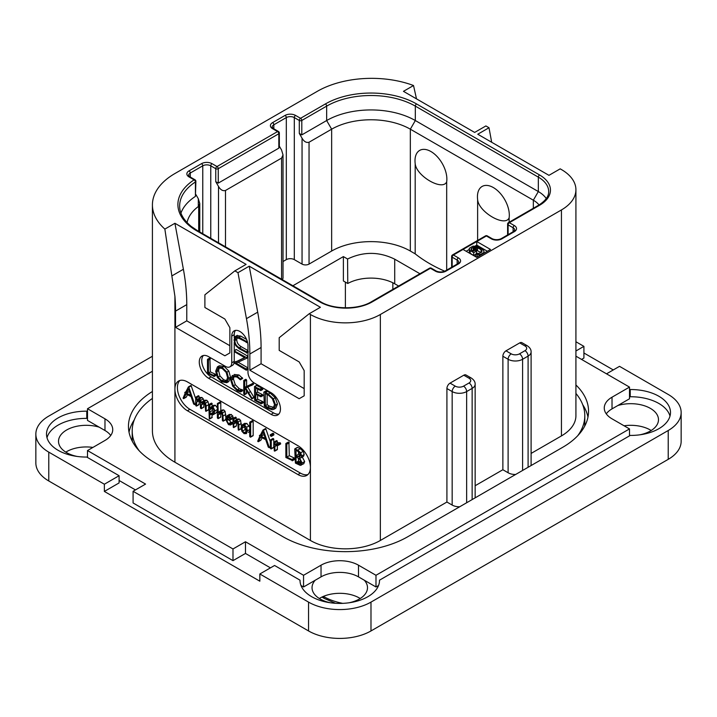<?xml version="1.0" encoding="UTF-8"?>
<svg xmlns="http://www.w3.org/2000/svg" width="717" height="717" viewBox="0 0 717 717"><rect width="100%" height="100%" fill="white"/><g stroke="black" fill="none" stroke-linecap="round" stroke-linejoin="round"><path stroke-width="1.08" d="M48.783 452.14L48.783 480.982A44.158 25.489 180 0 1 35.85 462.949L35.85 434.108A44.158 25.489 0 0 0 48.783 452.14L104.359 484.226L104.359 491.432L259.841 581.2L259.841 573.985L308.543 602.11A44.158 25.489 0 0 0 370.985 602.11L668.217 430.505A44.158 25.489 0 0 0 681.15 412.481A44.158 25.489 0 0 0 668.217 394.458L619.515 366.333L606.528 373.835M48.783 480.982L308.543 630.951A44.158 25.489 180 0 0 370.985 630.951L668.217 459.346A44.158 25.489 180 0 0 681.15 441.322L681.15 412.481M360.212 598.507A27.73 16.007 0 0 0 359.378 597.996A27.73 16.007 0 0 0 319.325 598.507M651.197 430.505A27.73 16.007 0 0 0 650.355 430.003A27.73 16.007 0 0 0 624.068 425.781M92.932 447.417A27.73 16.007 0 0 0 65.803 452.14M152.416 356.25L48.783 416.084A44.158 25.489 0 0 0 35.85 434.108M613.268 369.936L583.916 352.997M670.001 416.084A39.74 22.944 0 0 0 630.234 396.752L630.234 389.537A39.74 22.944 180 0 1 670.494 412.481A39.74 22.944 180 0 1 630.234 435.425L379.499 580.178A39.74 22.944 180 0 1 379.508 580.483A39.74 22.944 180 0 1 339.768 603.418A39.74 22.944 180 0 1 300.029 580.483A39.74 22.944 180 0 1 300.029 580.178L274.575 565.48L259.841 573.985M630.234 389.537L629.499 389.116M87.501 417.957L86.766 418.378A39.74 22.944 0 0 0 46.999 437.72M630.234 396.752L629.499 396.331M86.766 418.378L86.766 411.173A39.74 22.944 180 0 0 46.506 434.108A39.74 22.944 180 0 0 86.766 457.052L119.094 475.712L119.094 482.926L104.359 491.432M99.188 427.162L87.501 420.413L87.501 408.735L104.978 418.827L104.978 430.505L99.188 427.162A27.73 16.007 0 0 0 58.516 441.322A27.73 16.007 0 0 0 66.645 452.642A27.73 16.007 0 0 0 77.158 456.442M119.094 480.471L135.45 489.917M87.501 457.473L87.501 450.554L145.569 484.083L133.084 491.288L133.084 502.967L232.989 560.649L245.474 553.443L270.452 567.864M300.988 585.493L303.551 586.972L303.551 575.285L321.037 565.193L321.037 576.871L303.551 586.972M315.247 580.214A27.73 16.007 0 0 0 312.038 587.689A27.73 16.007 0 0 0 320.158 599.009A27.73 16.007 0 0 0 330.671 602.818M348.856 602.818A27.73 16.007 0 0 0 367.498 587.689A27.73 16.007 0 0 0 364.29 580.214L358.5 576.871A26.493 15.299 0 0 0 321.037 576.871M378.549 585.493L375.986 586.972L364.29 580.214M639.842 434.816A27.73 16.007 0 0 0 658.484 419.687A27.73 16.007 0 0 0 650.355 408.367A27.73 16.007 0 0 0 617.812 405.535L612.022 408.878A26.493 15.299 0 0 0 606.268 413.852M575.921 356.17L629.499 387.099L629.499 398.777L617.812 405.535M581.55 359.414L583.916 358.043L583.916 346.365L575.921 341.749M119.094 475.712L104.359 484.226M87.501 410.751L86.766 411.173M300.029 580.779L300.029 580.178M379.499 580.779L379.499 580.178M152.416 371.254L87.501 408.735M575.921 350.98L583.916 346.365M629.499 387.099L612.022 397.191A26.493 15.299 0 0 0 604.261 408.009A26.493 15.299 0 0 0 612.022 418.827L629.499 428.918L629.499 435.837M375.986 586.972L375.986 575.285L629.499 428.918M375.986 575.285L358.5 565.193A26.493 15.299 0 0 0 321.037 565.193M245.474 553.443L245.474 541.756L303.551 575.285M133.084 491.288L232.989 548.971L232.989 560.649M232.989 548.971L245.474 541.756M87.501 450.554L104.978 440.453A26.493 15.299 0 0 0 112.739 429.644A26.493 15.299 0 0 0 104.978 418.827M110.732 435.479A26.493 15.299 0 0 0 104.978 430.505M575.921 384.984A88.308 50.988 180 0 1 588.549 411.253A88.308 50.988 180 0 1 562.693 447.309L407.83 536.71A88.308 50.988 180 0 1 282.946 536.71L154.307 462.447A88.308 50.988 180 0 1 128.451 426.4A88.308 50.988 180 0 1 152.416 391.473M587.976 417.097A88.308 50.988 0 0 0 582.724 404.72M134.276 419.866A88.308 50.988 0 0 0 129.024 432.234M575.921 393.436A88.308 50.988 180 0 1 584.803 415.726L584.803 422.931A88.308 50.988 180 0 1 584.615 426.319M132.385 441.457A88.308 50.988 180 0 1 132.197 438.078L132.197 430.863A88.308 50.988 180 0 1 152.416 398.401M491.683 142.271L489.003 127.743L485.884 125.941L474.645 132.43L403.456 91.337L413.521 85.52A76.827 44.355 0 0 0 317.29 91.337L174.921 173.532A76.827 44.355 0 0 0 152.416 204.892A76.827 44.355 0 0 0 164.856 229.09L174.921 223.283L246.101 264.376L234.862 270.865L237.981 272.675L249.22 266.177L320.409 307.279L309.17 313.768L310.416 314.494A49.455 28.555 0 0 0 380.36 314.494L380.36 540.466L446.915 502.034L452.167 505.064A10.244 5.915 180 0 0 459.66 506.794M139.232 450.814A88.308 50.988 180 0 1 132.197 430.863M380.36 540.466A49.455 28.555 180 0 1 310.416 540.466L174.921 462.232A76.827 44.355 180 0 1 152.416 430.863L152.416 204.892M446.915 502.034L446.915 388.542A4.419 2.545 -60 0 1 450.043 383.129L455.286 386.158A4.419 2.545 120 0 0 452.167 391.572L452.167 505.064M455.286 386.158A5.826 3.361 0 0 0 463.532 386.158L469.026 382.986A5.826 3.361 0 0 0 469.026 378.226L463.782 375.206L450.043 383.129M463.782 375.206A4.419 2.545 -60 0 1 465.987 374.982L471.23 378.011A4.419 2.545 -60 0 0 469.026 378.226M380.36 314.494L561.438 209.938A49.455 28.555 0 0 0 575.921 189.754A49.455 28.555 0 0 0 561.438 169.562L560.192 168.845L548.953 175.333L477.764 134.231L489.003 127.743M531.1 453.431L561.438 435.918A49.455 28.555 180 0 0 575.921 415.726L575.921 189.754M519.726 342.896A4.419 2.545 -60 0 1 521.94 342.681L527.183 345.711A4.419 2.545 -60 0 0 524.969 345.926L519.726 342.896L505.987 350.828L511.239 353.857A4.419 2.545 120 0 0 508.111 359.271L508.111 472.754L502.868 469.734L502.868 356.241A4.419 2.545 -60 0 1 505.987 350.828M475.147 485.732L502.868 469.734M297.931 474.555L187.406 410.751A17.665 10.199 60 0 1 174.921 389.116A17.665 10.199 60 0 1 178.578 381.032A17.665 10.199 60 0 1 187.406 381.91L297.931 445.714A17.665 10.199 60 0 1 310.416 467.35A17.665 10.199 60 0 1 306.759 475.434A17.665 10.199 60 0 1 297.931 474.555L300.432 473.121A17.665 10.199 -120 0 0 307.925 474.555M234.862 270.865L204.892 294.812L204.892 307.494L224.869 319.029L229.87 327.687L229.87 352.925L224.869 355.802L175.54 327.328L175.54 311.106A176.615 101.966 -120 0 0 174.921 296.336L164.856 229.09M172.214 275.713L183.391 269.26L174.921 223.283M463.03 249.453L476.769 257.385L490.509 249.453L476.769 241.521L453.413 255.01A1.766 1.022 120 0 0 452.167 257.17L457.159 260.056A5.655 3.262 180 0 1 458.817 262.359L457.527 263.856L445.033 271.071C442.129 272.281 439.225 272.281 436.312 271.071L431.32 268.185A1.766 1.766 0 0 0 429.555 268.185L371.352 301.785C358.581 309.744 333.441 309.744 320.669 301.785L197.659 230.766L191.26 226.438C183.444 219.949 179.582 213.128 179.653 205.976A62.702 36.2 180 0 1 195.427 181.966A1.766 1.022 0 0 0 195.875 181.293A1.766 1.766 0 0 0 194.988 179.761L189.915 176.83L188.625 175.333A5.655 3.262 180 0 1 190.283 173.021L202.768 165.815A5.655 3.262 180 0 1 210.762 165.815L215.754 168.701L215.754 181.679L218.506 186.438C220.495 189.862 222.826 191.215 225.496 190.471L281.566 158.099L283.018 154.899L281.566 150.023L279.343 146.16M183.391 269.26A176.615 101.966 60 0 1 186.779 304.617L186.779 320.84L229.87 345.711M175.54 327.328L186.779 320.84M309.17 313.768L279.2 337.707L279.2 350.398L299.177 361.933L304.178 370.59L304.178 395.82L299.177 398.706L249.848 370.223L249.848 354.001A176.615 101.966 -120 0 0 246.451 318.653L237.981 272.675M203.377 355.498A13.247 7.645 -120 0 0 202.857 366.333A13.247 7.645 -120 0 0 211.139 376.864L208.638 378.298A13.247 7.645 60 0 1 199.98 366.629A13.247 7.645 60 0 1 202.015 356.017A13.247 7.645 60 0 1 208.638 356.672L225.496 366.405A8.828 5.1 -120 0 0 229.915 366.844A8.828 5.1 -120 0 0 231.743 362.802L231.743 336.121A11.481 6.632 60 0 1 234.118 330.869A11.481 6.632 60 0 1 242.964 333.943A11.481 6.632 60 0 1 247.974 345.495L247.974 372.177A8.828 5.1 -120 0 0 254.221 382.986L271.08 392.719A13.247 7.645 60 0 1 279.738 404.397A13.247 7.645 60 0 1 277.703 415.009A13.247 7.645 60 0 1 271.08 414.354L273.58 412.911A13.247 7.645 -120 0 0 278.832 414.085M208.638 378.298L271.08 414.354M246.451 318.653L257.699 312.164L249.22 266.177M257.699 312.164A176.615 101.966 60 0 1 261.087 347.512L261.087 363.734L304.178 388.614M249.848 370.223L261.087 363.734M179.913 380.467A17.665 10.199 -120 0 0 178.73 394.888A17.665 10.199 -120 0 0 189.906 409.308L300.432 473.121M199.129 398.114L199.129 396.313L198.403 395.721L195.687 397.406L195.687 405.419L196.628 405.894L199.129 404.451L198.528 404.487L199.129 404.451L199.129 400.731L196.628 402.174L198.259 399.763L199.317 399.763L200.437 402.569L200.437 408L201.387 408.466L203.879 407.032L203.368 407.113L203.879 407.032L203.879 403.483L201.387 404.926L203.019 402.506L204.058 402.506L205.232 405.329L205.591 411.137L208.665 409.667L208.091 409.694L208.665 409.667L208.665 404.666L208.002 401.637L206.711 400.238L204.695 400.31M203.897 401.359L203.243 398.813L201.988 397.505L200.303 397.433L196.628 400.238L196.628 397.756L195.687 397.406M199.129 400.731L199.514 399.898M203.879 403.483L204.264 402.64M195.687 398.625L191.081 385.477L188.284 387.099L185.497 392.602L184.789 392.575L185.12 393.382L183.068 398.15L183.776 398.553L186.088 393.965L191.098 396.582L193.653 404.038L194.674 404.478L188.831 387.243L188.284 387.099M183.435 398.544L186.277 397.11L187.487 394.7M217.359 407.928L215.405 405.284L213.684 405.302L209.749 408.215L209.749 405.23L208.817 404.791L209.283 418.88L209.749 418.791L209.749 413.7L210.726 414.623L213.693 414.327L215.028 410.886L212.913 406.727L211.183 406.736M212.25 406.127L211.82 403.214L208.817 404.791M209.283 418.88L212.25 417.348L211.784 417.437L212.25 415.018M216.193 412.884L213.164 414.722L216.193 412.884L217.359 410.895M225.81 417.384L225.111 411.361L223.776 409.918L222.064 410.016L219.662 411.406M220.791 410.751L220.791 402.569L220.029 401.95L217.359 403.626L217.359 417.903L218.291 418.405L220.791 416.962L220.307 417.061L220.791 416.962L220.791 413.422L218.291 414.856L219.545 412.786L221.114 412.221L222.378 415.134L222.378 420.467L223.319 420.987L222.611 412.804L221.275 411.361L219.572 411.459L222.064 410.016M220.791 413.422L221.275 412.338M225.344 419.615L225.81 419.544M233.222 423.388L232.72 422.519L230.982 422.259L229.332 420.35M232.469 422.492L229.969 423.935L228.49 423.702L226.518 419.893L230.058 420.117L232.559 418.674L233.222 417.33L231.34 414.453L229.046 414.731M241.333 425.979L240.625 420.476L239.29 419.042L237.578 418.961L233.814 421.954L233.814 419.266L232.873 418.8L233.321 427.457L233.814 427.386L233.814 423.998L235.57 421.363M236.305 419.696L235.965 417.285L232.873 418.8M233.321 427.457L236.305 425.943L235.821 426.023L236.305 425.943L236.78 421.444M240.778 428.56L241.333 428.524M249.722 427.404L246.854 423.406L244.515 423.541M248.432 432.441L249.722 430.998M250.152 437.065L253.173 435.488L252.653 435.622L253.173 435.488L253.173 421.3L252.42 420.646L249.722 422.277L249.722 436.492L250.672 436.931L250.672 422.743L249.722 422.277M270.336 441.762L265.711 428.56L262.906 430.182L260.119 435.685L259.411 435.658L259.742 436.465L257.69 441.233L258.398 441.636L260.71 437.047L265.72 439.664L268.275 447.121L269.296 447.56L263.453 430.325L262.906 430.182M258.057 441.627L260.898 440.193L262.117 437.782M271.358 436.384L273.849 434.941L273.849 433.839L272.863 433.283L270.363 434.726L270.363 435.793L271.358 436.384L271.358 435.282L270.166 435.138M270.784 448.851L273.769 447.274L273.276 447.408L273.769 447.274L273.769 439.073L273.276 438.526L270.336 440.184L270.336 448.295L271.268 448.717L271.268 440.507L270.336 440.184M277.873 445.374L280.679 443.796L280.293 442.819L278.079 442.667L274.889 444.71L274.889 442.712L273.948 442.29L274.288 450.975L274.889 450.903L274.889 446.521L276.045 445.176L278.178 445.23L277.802 444.262L275.579 444.11M277.38 443.07L277.022 440.749L273.948 442.29M274.288 450.975L277.38 449.46L276.78 449.532L277.38 449.46L277.38 445.149M292.097 460.699L294.974 459.122L294.624 458.172L289.31 455.689L288.888 442.129L285.841 443.689L285.877 457.518L292.473 460.565L292.124 459.615L286.809 457.123L286.809 444.208L285.841 443.689M301.283 465.154L302.162 463.003L299.625 458.118L301.05 457.697L301.687 455.967L300.683 452.777L297.779 450.124L294.723 449.012L295.395 463.101L300.28 465.369L303.784 463.711L304.653 461.56L302.126 456.675M303.551 456.254L300.764 457.912L303.551 456.254L304.187 454.524L303.183 451.334L300.28 448.681L297.698 447.453L294.723 449.012M205.591 411.137L206.164 411.11L206.164 406.109L205.51 403.079L204.22 401.681L202.508 401.574L201.387 402.927L200.751 400.256L199.487 398.948L197.802 398.876M200.877 408.556L201.387 408.466L201.387 404.926M196.028 405.93L196.628 405.894L196.628 402.174M198.761 395.811L196.261 397.254M195.687 403.886L194.424 404.585M195.687 403.474L194.567 404.119M185.82 391.966L184.789 392.575M191.331 385.8L188.831 387.243M190.722 395.372L186.447 393.149L188.589 388.928L190.722 395.372M189.629 392.065L188.947 391.715L186.447 393.149M188.947 391.715L189.288 391.043M213.039 413.27L210.78 413.709L209.749 412.06L209.749 409.819L211.56 407.704L212.859 407.65L214.06 410.366L212.447 413.763M213.612 412.427L212.25 410.617L212.743 407.597M212.25 410.617L209.749 412.06M212.25 408.376L209.749 409.819M222.853 421.058L225.559 419.696M220.693 412.114L220.155 412.284M217.807 418.504L218.291 418.405L218.291 414.856M220.379 402.013L217.538 403.393M219.572 411.459L218.291 412.911L217.878 403.447M232.72 422.519L229.969 423.935M232.873 423.586L230.722 424.822L230.229 423.962M232.873 423.693L230.722 424.822M230.058 420.117L230.722 418.773L230.282 417.276L228.84 415.896L226.545 416.165L225.55 419.194L228.463 424.616L230.578 425.02M229.512 414.354L226.545 416.165M228.096 416.631L227.325 417.079L228.804 416.81L229.772 418.307L228.92 419.355L226.581 418.871L227.701 416.765M229.646 417.697L229.144 417.043M229.082 417.428L226.581 418.871M236.144 421.202L234.97 421.883L236.628 421.345L237.901 424.186L238.277 430.003L238.833 429.967L238.833 424.966L238.134 421.919L236.789 420.485L235.077 420.404M238.277 430.003L241.082 428.667M236.305 422.555L233.814 423.998M247.464 430.845L246.621 427.278L244.354 424.849L242.014 424.984L241.029 427.735L241.907 431.338L244.085 433.633L246.415 433.606L247.464 430.845L249.722 429.537M244.873 423.272L242.014 424.984M245.761 432.575L244.121 432.727L242.597 431.06L241.996 428.255L242.687 426.015L244.345 425.781L246.514 430.299L245.465 432.799M246.612 431.284L245.089 429.617L244.569 425.925M252.778 420.736L250.278 422.179M270.336 446.96L269.045 447.668M270.336 446.548L269.198 447.202M260.441 435.049L259.411 435.658M265.953 428.883L263.453 430.325M265.344 438.454L261.078 436.232L263.211 432.01L265.344 438.454M264.25 435.147L263.569 434.798L261.078 436.232M263.569 434.798L263.91 434.126M277.309 445.123L274.889 446.521M289.31 455.689L286.809 457.123M294.382 458.055L291.882 459.498M300.674 455.358L299.563 457.052L296.022 455.68L296.022 450.195L299.374 452.409L300.674 455.358M301.104 462.438L299.742 464.204L296.022 462.492L296.022 456.693L299.876 459.454L301.104 462.438M300.459 464.042L300.907 463.532M300.674 455.385L298.523 454.237L298.523 451.611M298.523 454.237L296.022 455.68M301.104 462.519L298.523 461.049L298.523 458.127M298.72 461.121L296.22 462.564M298.523 461.049L296.022 462.492M234.235 351.375L234.235 361.359A8.828 5.1 60 0 1 234.145 362.533M234.038 363.053A8.828 5.1 60 0 1 232.407 365.401L229.915 366.844M235.508 330.385A11.481 6.632 -120 0 0 234.235 334.678L234.235 338.012M234.235 342.143L234.235 350.622M211.139 376.864L273.58 412.911M247.974 350.577L241.262 346.705C238.268 344.967 236.771 342.556 236.771 339.482L237.049 337.617M246.585 339.446L240.787 336.103L236.87 335.628M247.974 367.884L238.107 362.184M247.974 356.259L236.386 349.573L234.163 350.882L234.584 351.814L244.802 357.711L233.966 362.802L246.209 370.142L246.137 368.977L236.001 363.134L246.531 358.366L246.451 357.55L234.163 350.882M244.578 357.586L233.966 362.802M213.738 376.524L215.996 375.305L215.638 374.355L210.323 371.872L209.911 358.312L207.482 359.513L207.518 373.342L214.123 376.389L213.765 375.439L208.45 372.957L208.45 360.033L207.482 359.513M226.769 382.708L228.633 378.289L226.948 372.15L222.198 367.445L217.43 366.844L215.692 371.218L217.368 377.411L221.723 381.794L226.769 382.708L228.795 381.552L230.507 377.214L228.822 371.065L224.071 366.36L219.303 365.769L217.574 366.763M217.43 366.844L219.303 365.769M240.536 391.912L240.356 390.702L237.39 389.815L233.419 385.809L231.555 380.091L233.124 376.568L237.103 377.07L240.338 379.84L242.687 378.388L240.813 379.463L237.103 376.075L232.371 375.457L230.515 379.499L232.667 386.122L237.39 390.837L240.536 391.912L242.409 390.837L242.588 390.03L239.263 388.731L235.293 384.724L233.428 379.015L234.145 376.237M242.687 378.388L238.976 374.991L234.1 374.462M254.159 397.612L252.285 398.697L245.752 388.014L253.298 384.429L253.074 383.362L244.739 387.305L244.739 381.256L243.762 380.628L243.762 393.965L244.739 394.404L244.739 387.825L251.81 398.903L254.159 397.612L247.625 386.938M246.612 386.23L246.612 380.171L246.101 379.401L243.762 380.628M244.273 394.592L246.612 393.319L246.146 393.508L246.612 390.738M257.6 399.181L255.727 400.265L255.727 394.296L260.674 396.671L262.942 395.542L262.565 394.601L257.6 392.172L255.727 393.257L255.727 388.058L260.567 390.514L262.834 389.259L262.395 388.354L256.695 385.495L254.508 386.723L254.669 400.346L261.015 403.814L263.264 402.56L262.951 401.69L257.6 399.181L257.6 395.192M257.6 392.172L257.6 389.008M273.912 409.29L275.785 408.206L277.461 404.038L275.247 397.747L270.148 393.033L266.823 390.962L263.865 392.091L264.313 406.082L267.656 408.305L272.209 409.703L273.912 409.29L275.588 405.123L273.374 398.831L268.275 394.108L264.949 392.047L263.793 392.378M264.313 392.181L266.186 391.097M237.399 335.323L235.526 336.398L234.02 339.948L235.723 345.603L239.209 348.794L246.693 352.612L246.316 351.778L239.388 347.781C236.431 346.087 234.934 343.676 234.898 340.566L235.884 337.788L239.191 338.46L246.549 342.197L246.209 341.391L238.913 337.187L235.248 336.533L237.121 335.448M246.263 342.547L247.401 341.704M247.974 351.375L246.594 352.172M247.974 351.868L246.379 352.943M247.974 357.344L246.729 358.061M247.974 357.532L246.531 358.366M246.209 370.142L247.974 368.968M210.323 371.872L208.45 372.957M215.405 374.238L213.532 375.323M218.389 367.866L222.198 368.466L226.205 372.455L227.594 377.707L226.052 381.552L221.795 380.808L218.111 377.07L216.713 371.738L218.282 367.929M226.913 380.754L223.668 379.732L219.985 375.986L218.586 370.662L219.33 367.606M242.588 390.03L240.715 391.106M253.074 383.362L244.739 387.305M253.397 383.747L251.524 384.823L251.201 384.446M251.425 385.513L251.524 384.823M253.298 384.429L251.667 385.37M261.015 403.814L261.078 402.775L255.727 400.265M262.135 388.22L260.262 389.304L254.508 386.723M262.395 388.354L260.262 389.304M262.7 388.739L260.827 389.824L260.522 389.43M260.567 390.514L260.827 389.824M260.674 396.671L260.692 395.685L255.727 393.257M262.673 401.556L260.8 402.631M266.823 390.962L264.949 392.047M267.1 391.177L265.227 392.262M267.163 391.518L265.29 392.602M274.557 404.585L273.105 408.17L271.779 408.529L267.459 407.22L265.281 405.741L265.281 393.516L268.373 395.121L272.335 398.715L274.557 404.585M273.894 407.426L269.332 406.136L267.154 404.666L267.154 394.449M267.154 404.666L265.281 405.741M584.803 415.726A88.308 50.988 180 0 1 577.768 435.667M511.239 353.857A5.826 3.361 0 0 0 519.475 353.857A4.419 2.545 60 0 1 522.603 359.271L528.097 356.098A10.244 5.915 0 0 0 531.1 351.913L531.1 465.405A10.244 5.915 180 0 1 531.091 465.548M463.532 386.158A4.419 2.545 60 0 1 466.65 391.572L472.144 388.399A10.244 5.915 0 0 0 475.147 384.213L475.147 497.706A10.244 5.915 180 0 1 475.147 497.849M515.604 474.493A10.244 5.915 180 0 1 508.111 472.754M413.521 85.52L416.496 98.865M295.556 115.419A1.766 1.022 120 0 0 294.311 117.579L299.303 120.465A1.766 1.022 180 0 0 301.803 120.465A1.766 1.022 60 0 0 300.548 118.296L325.401 103.947A64.467 37.221 180 0 1 416.568 103.947L539.587 174.975A37.087 21.411 180 0 1 539.587 205.259L509.366 222.7L514.358 225.586A7.421 4.284 180 0 1 514.358 231.645L501.873 238.851A7.421 4.284 180 0 1 491.378 238.851L486.386 235.974A1.766 1.022 -120 0 0 485.499 235.884L452.535 254.92A1.766 1.022 60 0 1 453.413 255.01L458.405 257.887A7.421 4.284 180 0 1 458.405 263.946L445.92 271.16A7.421 4.284 180 0 1 435.434 271.16L430.433 268.275L372.24 301.875A37.087 21.411 180 0 1 319.782 301.875L196.772 230.847A64.467 37.221 180 0 1 194.11 179.85L189.028 176.92A7.421 4.284 180 0 1 189.028 170.861L201.522 163.655A7.421 4.284 180 0 1 212.008 163.655L217 166.532L277.578 131.57L272.577 128.684A7.421 4.284 180 0 1 272.577 122.625L285.07 115.419A7.421 4.284 180 0 1 295.556 115.419L300.548 118.296A1.766 1.022 120 0 0 299.303 120.465L299.303 133.443L302.054 138.202C304.044 141.625 306.374 142.979 309.045 142.235L331.648 129.185A55.63 32.122 180 0 1 410.33 129.185L533.34 200.204A28.259 16.312 180 0 1 539.059 204.963M539.587 205.259A1.766 1.022 -120 0 0 538.7 205.17L508.478 222.62A1.766 1.766 0 0 0 507.6 224.143A1.766 1.022 0 0 0 508.111 224.869L513.112 227.755A5.655 3.262 180 0 1 514.761 230.058L513.471 231.555L500.986 238.77C498.082 239.98 495.169 239.98 492.265 238.77L487.264 235.884A1.766 1.766 0 0 0 485.499 235.884M508.478 222.62A1.766 1.022 60 0 1 509.366 222.7A1.766 1.022 120 0 0 508.111 224.869L508.111 234.656M487.381 251.255L476.769 245.124L476.769 241.521L486.386 235.974A1.766 1.022 -60 0 1 487.264 235.884M452.535 254.92A1.766 1.766 0 0 0 451.647 256.444A1.766 1.022 0 0 0 452.167 257.17L452.167 266.957M429.555 268.185A1.766 1.022 -120 0 1 430.433 268.275A1.766 1.022 -60 0 1 431.32 268.185M180.953 213.083A62.702 36.2 180 0 1 195.427 196.386L195.427 181.966A1.766 1.075 -123.1 0 0 194.11 179.85A1.766 1.022 -60 0 1 194.988 179.761M215.754 181.679L218.255 183.122L218.255 168.701A1.766 1.022 60 0 0 217 166.532A1.766 1.022 120 0 0 215.754 168.701A1.766 1.022 180 0 0 218.255 168.701L278.823 133.729A1.766 1.022 0 0 0 279.343 133.012A1.766 1.766 0 0 0 278.456 131.48L273.464 128.594L272.173 127.097A5.655 3.262 180 0 1 273.831 124.785L286.316 117.579A5.655 3.262 180 0 1 294.311 117.579L294.311 259.626A5.655 3.262 0 0 0 286.316 259.626L283.018 261.526M218.255 183.122L278.823 148.15L278.823 133.729A1.766 1.022 -120 0 0 277.578 131.57A1.766 1.022 -60 0 1 278.456 131.48M444.764 271.214A141.294 81.577 180 0 1 415.188 253.845L410.33 251.04A55.63 32.122 0 0 0 331.648 251.04L309.045 264.089A4.947 2.859 180 0 1 302.054 264.089L294.311 259.626M325.401 103.947A1.766 1.022 60 0 1 326.656 106.116L301.803 120.465L301.803 134.886L299.303 133.443M301.803 134.886L326.656 120.537A62.702 36.2 180 0 1 415.322 120.537L538.333 191.556A35.321 20.39 180 0 1 546.282 198.591M195.875 181.293L195.427 196.386M195.875 194.513L198.313 198.734L199.765 203.547L198.699 206.254A55.63 32.122 180 0 0 187.065 222.602M279.343 133.012L279.343 147.003L278.823 148.15M283.018 154.899L283.018 277.936A4.947 2.859 180 0 1 282.157 279.549M292.894 285.751L343.389 256.596L347.575 259.007L347.763 283.493L343.389 280.965L343.389 256.596M347.575 259.007C363.376 251.452 379.087 251.515 394.717 259.187L419.929 273.742M477.63 240.428L477.63 199.676A22.532 13.005 60 0 1 477.441 196.781A22.532 13.005 60 0 1 493.377 187.576A22.532 13.005 60 0 1 509.312 215.172A22.532 13.005 60 0 1 509.124 217.86C505.127 227.414 478.687 212.142 477.63 199.676M446.682 181.813C442.676 191.367 416.227 176.068 415.188 163.628A22.532 13.005 -120 0 1 415 160.725A22.532 13.005 -120 0 1 430.935 151.529A22.532 13.005 -120 0 1 446.87 179.125A22.532 13.005 -120 0 1 446.682 181.813L446.682 270.121M415.188 163.628L415.188 253.845M509.124 222.243L509.124 217.86M394.717 259.187L394.717 283.78A33.556 19.377 0 0 0 347.763 283.493M394.717 283.78L398.634 286.038M476.769 245.124L475.156 246.056M469.151 249.525L466.149 251.255M484.011 253.2L483.805 250.672L482.209 249.104L477.244 246.451L472.978 246.146L469.42 248.207L469.357 252.778L473.713 255.512L475.864 254.275M472.548 250.663L476.357 250.116L480.982 252.572M481.86 251.936L481.86 250.412L481.609 252.214L478.929 253.477L476.984 253.226L475.864 253.872L475.864 256.758L477.02 257.242M483.742 253.361L484.011 251.649M483.043 253.764L483.742 252.366M481.358 254.732L481.358 254.015L483.043 253.038M480.184 255.413L480.184 254.418L481.358 254.015M478.956 256.121L478.956 254.571L480.184 254.418M477.244 257.107L477.244 254.454L478.956 254.571M475.864 253.872L477.244 254.454M481.089 252.509L481.089 249.749L481.86 250.412M477.504 250.565L477.504 247.679L481.089 249.749M476.357 250.116L476.357 247.24L477.504 247.679M475.263 249.919L475.263 247.033L476.357 247.24M474.224 249.973L474.224 247.087L475.263 247.033M473.238 250.26L473.238 247.383L474.224 247.087M471.553 250.081L471.553 248.351L473.238 247.383M471.042 249.606L471.553 248.351M476.518 253.495L476.518 251.004L475.084 250.179L473.399 251.156L471.49 250.045L471.042 248.924M473.713 255.512L473.713 252.626L476.518 251.004M470.128 253.442L470.128 250.556L473.713 252.626M469.357 252.778L469.357 249.901L470.128 250.556M469.151 248.916L469.357 249.901M308.543 602.11L308.543 630.951M370.985 602.11L370.985 630.951M668.217 430.505L668.217 459.346M612.022 397.191L612.022 408.878M358.5 565.193L358.5 576.871M446.915 388.542L452.167 391.572A10.244 5.915 0 0 0 466.65 391.572L466.65 502.751M561.438 209.938L561.438 435.918M310.416 314.494L310.416 540.466M174.921 462.232L174.921 296.336M175.54 311.106L186.779 304.617M249.848 354.001L261.087 347.512M187.406 410.751L189.906 409.308M206.711 400.238L204.22 401.681M208.002 401.637L205.51 403.079M208.665 404.666L206.164 406.109M199.129 396.313L196.628 397.756M201.988 397.505L199.487 398.948M203.243 398.813L200.751 400.256M215.405 405.284L212.913 406.727M217.359 409.541L215.028 410.886M212.25 403.788L209.749 405.23M213.281 412.275L210.78 413.709M225.81 414.453L223.319 415.896M220.791 402.569L218.291 404.003M223.776 409.918L221.275 411.361M225.111 411.361L222.611 412.804M231.34 414.453L228.84 415.896M232.774 415.833L230.282 417.276M233.222 417.33L230.722 418.773M230.982 422.259L228.49 423.702M241.333 423.523L238.833 424.966M236.305 417.823L233.814 419.266M239.29 419.042L236.789 420.485M240.625 420.476L238.134 421.919M249.122 425.835L246.621 427.278M246.854 423.406L244.354 424.849M246.388 431.41L244.121 432.727M245.089 429.617L242.597 431.06M244.497 426.812L241.996 428.255M253.173 421.3L250.672 422.743M273.849 433.839L271.358 435.282M273.849 434.941L271.402 436.357M273.347 433.328L270.856 434.771M273.769 439.073L271.268 440.507M280.293 442.819L277.802 444.262M277.38 441.269L274.889 442.712M294.624 458.172L292.124 459.615M289.31 442.765L286.809 444.208M304.653 461.56L302.162 463.003M300.28 448.681L297.779 450.124M303.183 451.334L300.683 452.777M304.187 454.524L301.687 455.967M300.217 455.152L297.716 456.595M300.405 462.169L297.905 463.612M299.536 461.64L297.035 463.083M234.235 361.359L231.743 362.802M231.743 336.121L234.235 334.678M240.787 336.103L238.913 337.187M247.132 340.853L246.209 341.391M236.771 339.482L234.898 340.566M241.262 346.705L239.388 347.781M247.974 350.819L246.316 351.778M247.974 356.663L246.451 357.55M247.974 367.92L246.137 368.977M215.638 374.355L213.765 375.439M210.323 358.948L208.45 360.033M228.822 371.065L226.948 372.15M230.507 377.214L228.633 378.289M224.071 366.36L222.198 367.445M223.668 379.732L221.795 380.808M219.985 375.986L218.111 377.07M218.586 370.662L216.713 371.738M238.976 374.991L237.103 376.075M242.337 377.734L240.464 378.809M233.428 379.015L231.555 380.091M235.293 384.724L233.419 385.809M239.263 388.731L237.39 389.815M241.719 389.555L239.845 390.64M242.229 389.618L240.356 390.702M254.042 397.128L252.169 398.213M246.612 380.171L244.739 381.256M252.635 383.407L250.762 384.491M250.609 391.527L248.736 392.611M262.951 401.69L261.078 402.775M261.813 388.076L259.939 389.161M262.35 394.493L260.477 395.578M262.565 394.601L260.692 395.685M262.807 401.619L260.934 402.703M275.247 397.747L273.374 398.831M277.461 404.038L275.588 405.123M270.148 393.033L268.275 394.108M273.652 407.453L271.779 408.529M269.332 406.136L267.459 407.22M469.026 382.986A4.419 2.545 60 0 1 472.144 388.399L472.144 499.579M502.868 356.241L508.111 359.271A10.244 5.915 0 0 0 522.603 359.271L522.603 470.451M519.475 353.857L524.969 350.685A4.419 2.545 60 0 1 528.097 356.098L528.097 467.278M524.969 350.685A5.826 3.361 0 0 0 524.969 345.926M331.648 251.04L331.648 129.185L326.656 120.537L326.656 106.116A62.702 36.2 180 0 1 415.322 106.116L538.333 177.135A35.321 20.39 180 0 1 548.684 191.556C548.639 193.447 548.917 198.573 538.7 205.17M416.568 103.947A1.766 1.022 120 0 0 415.322 106.116L415.322 120.537L410.33 129.185L410.33 251.04M539.587 174.975A1.766 1.022 120 0 0 538.333 177.135L538.333 191.556L533.34 200.204L533.34 208.262M514.358 225.586A1.766 1.022 120 0 0 513.112 227.755L513.112 232.362M514.358 231.645A1.766 1.022 -120 0 0 513.471 231.555M501.873 238.851A1.766 1.022 -120 0 0 500.986 238.77M491.378 238.851A1.766 1.022 -60 0 1 492.265 238.77M458.405 257.887A1.766 1.022 120 0 0 457.159 260.056L457.159 264.672M458.405 263.946A1.766 1.022 -120 0 0 457.527 263.856M445.92 271.16A1.766 1.022 -120 0 0 445.033 271.071M435.434 271.16A1.766 1.022 -60 0 1 436.312 271.071M372.24 301.875A1.766 1.022 -120 0 0 371.352 301.785M319.782 301.875A1.766 1.022 -60 0 1 320.669 301.785M196.772 230.847A1.766 1.022 -60 0 1 197.659 230.766M189.028 176.92A1.766 1.022 -60 0 1 189.915 176.83M189.028 170.861A1.766 1.022 60 0 1 190.283 173.021L190.283 177.045M201.522 163.655A1.766 1.022 60 0 1 202.768 165.815L202.768 233.715M212.008 163.655A1.766 1.022 120 0 0 210.762 165.815L210.762 238.331M272.577 128.684A1.766 1.022 -60 0 1 273.464 128.594M272.577 122.625A1.766 1.022 60 0 1 273.831 124.785L273.831 128.809M285.07 115.419A1.766 1.022 60 0 1 286.316 117.579L286.316 259.626M302.054 138.202L302.054 264.089M198.313 206.541L198.313 198.734M218.506 186.438L218.506 242.803M198.699 231.367L198.699 206.254M225.496 190.471L225.496 246.836M281.566 279.209L281.566 158.099M309.045 142.235L309.045 264.089M345.388 307.817L345.388 282.122M392.844 289.381L392.844 282.776M342.726 603.356A49.455 28.555 180 0 1 323.528 596.49L323.385 596.401M335.448 603.284L324.442 598.507A4.419 2.545 -60 0 1 323.528 596.49L323.528 596.347M202.508 401.574L204.999 400.131M206.102 411.28L208.593 409.837M201.307 408.663L203.807 407.22M196.557 406.073L199.048 404.63M195.795 397.2L198.295 395.757M194.63 404.558L195.687 403.949M183.731 398.607L186.223 397.164M184.861 392.369L185.927 391.76M188.419 386.902L190.919 385.459M209.678 418.979L212.178 417.536M208.907 404.558L211.407 403.115M223.247 421.157L225.747 419.714M218.219 418.603L220.711 417.16M238.761 430.137L241.262 428.694M233.733 427.565L236.234 426.122M232.962 418.594L235.454 417.151M250.583 437.164L253.083 435.721M249.803 422.116L252.303 420.673M269.251 447.641L270.336 447.023M258.353 441.69L260.845 440.247M259.482 435.452L260.549 434.843M263.04 429.985L265.541 428.542M271.376 436.366L273.876 434.923M270.345 434.735L272.845 433.292M271.178 448.95L273.679 447.507M270.434 439.933L272.935 438.49M278.106 445.418L280.607 443.984M274.799 451.11L277.3 449.667M274.037 442.066L276.538 440.623M292.402 460.753L294.902 459.31M285.931 443.456L288.431 442.013M294.804 448.86L297.295 447.417M246.442 342.574L247.482 341.973M246.585 352.97L248.458 351.886M234.118 362.56L235.992 361.476M234.262 350.604L236.135 349.52M246.397 370.169L248.27 369.085M214.042 376.577L215.916 375.493M207.571 359.28L209.445 358.204M240.742 391.876L242.615 390.792M244.64 394.664L246.514 393.588M243.852 380.395L245.725 379.311M251.577 385.441L253.451 384.357M261.302 403.859L263.175 402.775M254.58 386.544L256.453 385.459M260.871 390.568L262.745 389.492M261.015 396.743L262.888 395.659M263.847 392.1L265.72 391.016M264.412 391.993L266.285 390.908M475.147 384.213C475.246 381.892 473.937 379.822 471.23 378.011M531.1 351.913C531.189 349.591 529.89 347.521 527.183 345.711M507.6 234.952L507.6 224.143M451.647 267.253L451.647 256.444M199.765 231.976L199.765 203.547M324.442 598.507L321.942 597.064"/></g></svg>
